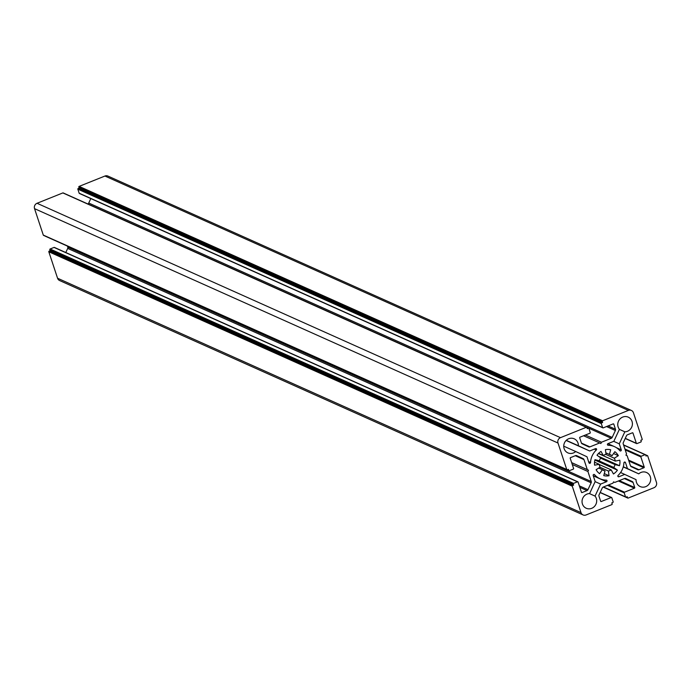 <?xml version="1.0" encoding="UTF-8"?>
<svg xmlns="http://www.w3.org/2000/svg" width="691" height="691" viewBox="0 0 691 691"><rect width="100%" height="100%" fill="white"/><g stroke="black" fill="none" stroke-linecap="round" stroke-linejoin="round"><path stroke-width="1.04" d="M593.249 475.728L600.03 478.759A17.603 16.549 -65.9 0 0 606.275 480.124A0.838 0.786 -65.9 0 1 606.482 481.731L600.609 484.089L595.037 496.095L589.406 493.573M618.143 426.969A7.713 7.247 114.1 0 0 619.412 429.292L613.841 441.299L607.968 443.657A0.838 0.786 -65.9 0 0 608.175 445.263A17.603 16.549 -65.9 0 1 614.42 446.619A17.603 16.549 -65.9 0 1 619.905 450.722A0.838 0.786 114.1 0 0 621.261 449.85L619.274 443.829L624.837 431.815A7.713 7.247 114.1 0 0 632.023 421.398A7.713 7.247 114.1 0 0 628.231 417.139A7.713 7.247 114.1 0 0 620.216 418.711A7.713 7.247 114.1 0 0 618.143 426.969M563.735 446.17L575.707 451.525A7.713 7.247 114.1 0 1 567.916 452.89A7.713 7.247 114.1 0 1 564.124 448.632A7.713 7.247 114.1 0 1 566.197 440.383A7.713 7.247 114.1 0 1 574.212 438.811A7.713 7.247 114.1 0 1 578.004 443.069A7.713 7.247 114.1 0 1 578.384 445.747L589.665 450.998L595.538 448.64A0.838 0.786 114.1 0 1 596.316 450.022A17.603 16.549 -65.9 0 0 590.529 462.512A0.838 0.786 -65.9 0 1 588.974 462.806L586.987 456.777L575.707 451.525M600.03 478.759A17.603 16.549 -65.9 0 1 594.545 474.665A0.838 0.786 114.1 0 0 593.189 475.538L595.176 481.558L589.613 493.564A7.713 7.247 114.1 0 0 582.427 503.989A7.713 7.247 114.1 0 0 586.218 508.248A7.713 7.247 114.1 0 0 594.234 506.676A7.713 7.247 114.1 0 0 596.307 498.418A7.713 7.247 114.1 0 0 595.037 496.095M620.596 472.506L636.057 479.64A7.713 7.247 114.1 0 0 636.446 482.318A7.713 7.247 114.1 0 0 640.229 486.576A7.713 7.247 114.1 0 0 648.253 485.004A7.713 7.247 114.1 0 0 650.326 476.747A7.713 7.247 114.1 0 0 646.534 472.497A7.713 7.247 114.1 0 0 638.743 473.853L623.247 466.917M605.843 454.428L614.316 458.219A8.551 8.033 -65.9 0 1 614.921 459.601A8.551 8.033 -65.9 0 1 615.266 461.096L619.836 460.189A13.414 12.602 114.1 0 1 619.49 465.708L615.042 464.611A8.551 8.033 -65.9 0 1 613.729 467.444L617.434 470.148A13.414 12.602 -65.9 0 1 613.444 473.974L611.19 469.88L599.218 464.525M598.449 456.285L619.49 465.708M600.583 458.142L615.042 464.611M598.406 453.546L615.266 461.096M613.573 453.538L618.35 455.68L614.316 458.219M605.852 452.89L612.088 455.68L614.852 451.698A13.414 12.602 -65.9 0 1 618.35 455.68M605.852 452.838L609.436 454.445L610.689 449.755A13.414 12.602 114.1 0 0 605.402 449.651L606.059 454.376A8.551 8.033 -65.9 0 0 603.26 455.499L598.544 453.391M612.088 455.68A8.551 8.033 114.1 0 0 610.723 454.885A8.551 8.033 114.1 0 0 609.436 454.445M594.528 462.201L599.183 464.292L594.614 465.198A13.414 12.602 114.1 0 1 594.96 459.679L599.408 460.767A8.551 8.033 -65.9 0 1 600.721 457.943L597.015 455.239A13.414 12.602 -65.9 0 1 601.006 451.413L603.26 455.499M599.183 464.292A8.551 8.033 114.1 0 0 600.134 467.168L596.1 469.707A13.414 12.602 -65.9 0 0 599.598 473.689L602.362 469.707A8.551 8.033 114.1 0 0 603.727 470.502A8.551 8.033 114.1 0 0 605.014 470.942L603.761 475.633A13.414 12.602 114.1 0 0 609.047 475.736L608.391 471.012A8.551 8.033 114.1 0 0 611.19 469.88M598.708 468.066L602.362 469.707M602.543 469.837L605.014 470.942M604.297 473.611L609.047 475.736M599.995 467.254L608.391 471.012M594.865 460.042L617.434 470.148M598.13 460.456L613.729 467.444M623.299 466.736L627.463 468.602L625.476 462.581A0.838 0.786 -65.9 0 0 623.921 462.875A17.603 16.549 -65.9 0 1 618.134 475.365A0.838 0.786 114.1 0 0 618.911 476.747L624.785 474.389M627.463 468.602L638.743 473.853M595.141 481.636L600.609 484.089M566.119 440.461L589.665 450.998M566.266 440.322L578.384 445.747M583.066 514.925L59.616 280.546A4.189 3.939 114.1 0 1 57.56 278.231L48.819 251.792L572.269 486.179L581.01 512.618A4.189 3.939 114.1 0 0 586.063 514.968L611.863 504.611A0.501 0.475 114.1 0 0 612.157 503.972L611.803 502.884L612.857 502.461A0.501 0.475 114.1 0 0 613.159 501.821L611.829 497.796A0.501 0.475 114.1 0 0 611.224 497.52L601.265 501.511A0.501 0.475 114.1 0 1 600.66 501.225L598.976 496.147A1.676 1.572 -65.9 0 1 599.054 494.877L602.267 487.967A1.676 1.572 -65.9 0 1 603.183 487.086L627.799 498.073A0.501 0.475 -65.9 0 1 627.549 497.796L627.195 496.717L626.132 497.14A0.501 0.475 -65.9 0 1 625.528 496.855L624.198 492.838A0.501 0.475 -65.9 0 1 624.5 492.191L634.459 488.192A0.501 0.475 114.1 0 0 634.753 487.552L633.077 482.465A1.676 1.572 114.1 0 0 632.274 481.549L625.778 478.526A1.676 1.572 114.1 0 0 624.56 478.5L614.774 482.43L613.565 481.869L614.774 482.43M572.269 486.179A0.501 0.475 -65.9 0 1 572.563 485.531L573.625 485.108L573.262 484.02A0.501 0.475 -65.9 0 1 573.565 483.38L577.486 481.8A0.501 0.475 -65.9 0 1 578.091 482.085L581.468 492.294A0.501 0.475 114.1 0 0 582.072 492.571L587.03 490.584A1.676 1.572 114.1 0 0 587.946 489.703L591.15 482.784A1.676 1.572 114.1 0 0 591.237 481.515L587.92 471.487L588.516 470.2L587.307 469.638L583.99 459.61A1.676 1.572 -65.9 0 0 583.187 458.686L576.691 455.663A1.676 1.572 -65.9 0 1 576.691 455.663A1.676 1.572 -65.9 0 0 575.473 455.637L570.516 457.632A0.501 0.475 114.1 0 0 570.213 458.271L573.59 468.481A0.501 0.475 114.1 0 1 573.297 469.129L569.367 470.701A0.501 0.475 114.1 0 1 568.762 470.416L568.408 469.336L567.346 469.759A0.501 0.475 114.1 0 1 566.741 469.474L558 443.035A4.189 3.939 114.1 0 1 560.496 437.662L586.296 427.306A0.501 0.475 -65.9 0 1 586.901 427.591L587.255 428.67L588.317 428.247A0.501 0.475 -65.9 0 1 588.922 428.532L590.252 432.549A0.501 0.475 -65.9 0 1 589.95 433.197L579.991 437.187A0.501 0.475 114.1 0 0 579.689 437.835L581.373 442.914A1.676 1.572 114.1 0 0 582.176 443.829L588.672 446.861A1.676 1.572 114.1 0 0 589.889 446.878L599.676 442.957L600.885 443.518L601.481 442.231L611.267 438.301A1.676 1.572 -65.9 0 0 612.183 437.42L615.387 430.51A1.676 1.572 -65.9 0 0 615.474 429.241L613.789 424.153A0.501 0.475 114.1 0 0 613.185 423.877L613.789 424.153M48.819 251.792A0.501 0.475 -65.9 0 1 49.113 251.144L50.175 250.721L573.625 485.108M50.175 250.721L49.812 249.641A0.501 0.475 -65.9 0 1 50.115 248.993L54.036 247.421A0.501 0.475 -65.9 0 1 54.641 247.689M65.792 252.526L67.701 248.406A1.676 1.572 114.1 0 0 67.787 247.136L67.442 246.108M572.269 464.482L587.92 471.487M571.664 462.65L588.516 470.2M571.656 462.625L587.307 469.638M63.442 193.195A0.501 0.475 -65.9 0 0 62.846 192.919L37.046 203.275A4.189 3.939 114.1 0 0 34.55 208.656L43.291 235.087A0.501 0.475 114.1 0 0 43.896 235.372M583.584 435.753L599.676 442.957M585.389 435.028L601.481 442.231M90.806 198.576L88.733 203.033A1.676 1.572 -65.9 0 1 87.817 203.914L611.267 438.301M625.208 438.474L636.601 443.579A0.501 0.475 -65.9 0 0 636.964 443.579L640.885 442.007A0.501 0.475 -65.9 0 0 641.188 441.359L640.825 440.279L641.887 439.856A0.501 0.475 -65.9 0 0 642.181 439.208L633.44 412.769A4.189 3.939 114.1 0 0 631.384 410.454L107.934 176.075A4.189 3.939 114.1 0 0 104.937 176.032L79.137 186.389A0.501 0.475 114.1 0 0 78.843 187.028L79.197 188.116L602.647 422.495L601.593 422.918A0.501 0.475 114.1 0 0 601.291 423.566L602.621 427.591A0.501 0.475 114.1 0 0 603.226 427.867L613.185 423.877M79.197 188.116L78.143 188.539A0.501 0.475 114.1 0 0 77.841 189.179L79.171 193.204A0.501 0.475 114.1 0 0 79.776 193.48M631.384 410.454A4.189 3.939 114.1 0 0 628.387 410.419L602.587 420.767A0.501 0.475 114.1 0 0 602.293 421.415L602.647 422.495M636.601 443.579A0.501 0.475 -65.9 0 1 636.359 443.302L632.982 433.093A0.501 0.475 114.1 0 0 632.377 432.808L627.419 434.803A1.676 1.572 114.1 0 0 626.504 435.684L623.299 442.594A1.676 1.572 114.1 0 0 623.213 443.864L626.53 453.892L625.934 455.188L627.143 455.749L630.46 465.777A1.676 1.572 -65.9 0 0 631.263 466.693L637.758 469.716A1.676 1.572 -65.9 0 0 638.976 469.742L643.934 467.755A0.501 0.475 114.1 0 0 644.237 467.107L640.859 456.906A0.501 0.475 114.1 0 1 641.153 456.259L645.083 454.687A0.501 0.475 114.1 0 1 645.688 454.972L647.104 455.628L646.042 456.051L645.688 454.972M627.799 498.073A0.501 0.475 -65.9 0 0 628.154 498.081L653.954 487.725A4.189 3.939 114.1 0 0 656.45 482.344L647.709 455.913A0.501 0.475 114.1 0 0 647.104 455.628M613.565 481.869L612.969 483.156L603.183 487.086M613.729 441.342L619.274 443.829M619.369 429.37L624.837 431.815M617.909 476.298L618.911 476.747M624.439 462.124L625.476 462.581M593.966 474.406L594.545 474.665M593.275 475.814L606.482 481.731M594.329 449.124L596.316 450.022M588.594 461.64L590.529 462.512M600.134 492.553L611.224 497.52M57.56 278.231L581.01 512.618M49.113 251.144L572.563 485.531M49.812 249.641L573.262 484.02M50.115 248.993L573.565 483.38M54.036 247.421L577.486 481.8M581.468 492.303L582.072 492.571M579.835 487.362L587.03 490.584M579.334 485.851L587.946 489.703M67.701 248.406L591.15 482.784M67.787 247.136L591.237 481.515M575.292 455.715L583.99 459.61M576.121 455.524L583.187 458.686M567.32 469.768L568.762 470.416M43.291 235.087L566.741 469.474M34.55 208.656L558 443.035M37.046 203.275L560.496 437.662M62.846 192.919L586.296 427.306M586.909 427.617L588.317 428.247M581.451 443.104L589.889 446.878M88.733 203.033L612.183 437.42M606.534 426.546L615.387 430.51M608.071 425.924L615.474 429.241M79.171 193.204L602.621 427.591M77.841 189.179L601.291 423.566M78.143 188.539L601.593 422.918M78.843 187.028L602.293 421.415M79.137 186.389L602.587 420.767M104.937 176.032L628.387 410.419M625.269 438.336L636.359 443.302M632.36 432.816L632.982 433.093M630.538 465.967L638.976 469.742M628.888 461.018L643.934 467.755M628.585 460.102L644.237 467.107M625.208 449.901L640.859 456.906M624.906 448.986L641.153 456.259M623.619 445.073L645.083 454.687M626.106 497.149L627.549 497.796M603.459 486.974L625.528 496.855M607.493 485.35L624.198 492.838M608.408 484.987L624.5 492.191M618.367 480.988L634.459 488.192M619.283 480.625L634.753 487.552M624.379 478.578L633.077 482.465M625.208 478.388L632.274 481.549M600.66 501.243L601.265 501.511M607.631 445.013L608.175 445.263M616.312 447.63L621.261 449.85M600.194 492.424L611.578 497.52M54.399 247.421L577.849 481.808M45.563 236.313L569.013 470.692M43.542 235.372L566.991 469.75M63.201 192.927L586.65 427.314M586.797 427.409L588.672 428.256M79.422 193.48L602.872 427.867M623.558 444.892L645.437 454.687M645.575 454.79L647.458 455.628M603.26 487.051L625.778 497.131M607.881 443.691L614.42 446.619"/></g></svg>
